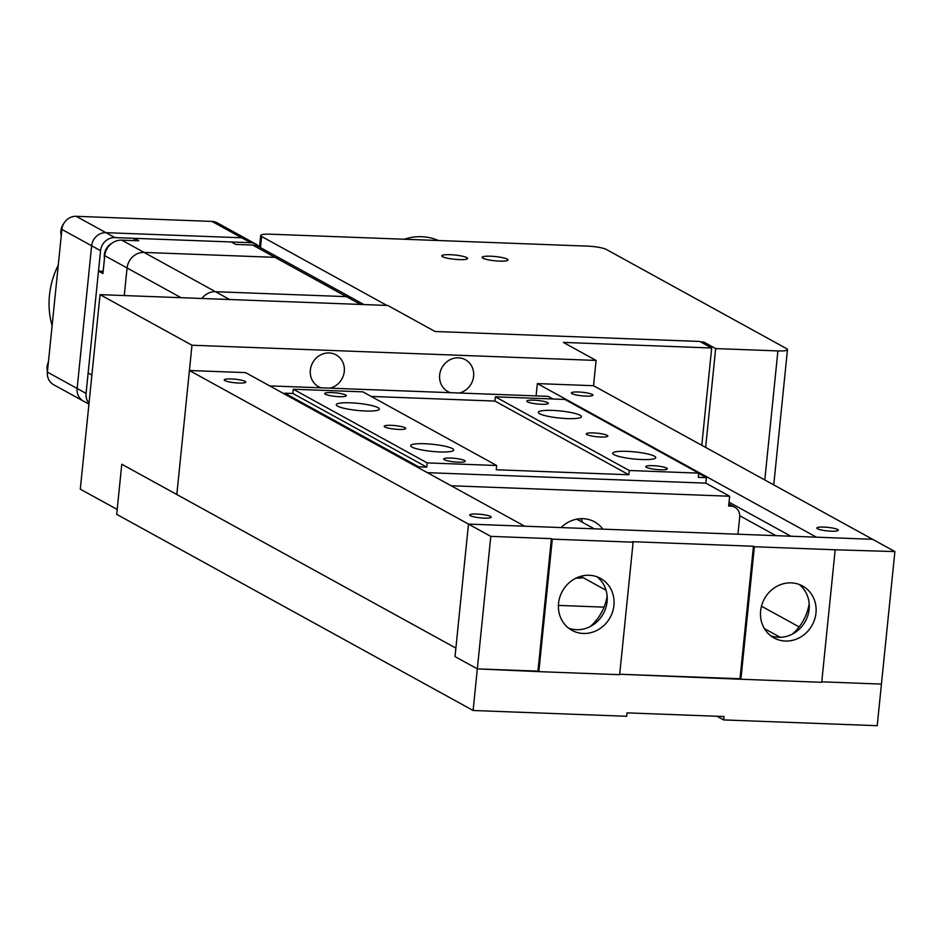 <?xml version="1.0" encoding="UTF-8"?>
<svg xmlns="http://www.w3.org/2000/svg" width="942" height="942" viewBox="0 0 942 942"><rect width="100%" height="100%" fill="white"/><g stroke="black" fill="none" stroke-linecap="round" stroke-linejoin="round"><path stroke-width="1.41" d="M809.19 603.622A47.606 43.791 -61.2 0 1 792.422 634.084M607.131 596.015A47.606 43.791 -61.2 0 1 590.363 626.477M596.969 576.787A29.649 27.271 -61.2 0 1 607.084 601.644A29.649 27.271 -61.2 0 1 568.674 628.184M558.559 603.327A29.649 27.271 118.8 0 0 571.947 630.339A29.649 27.271 118.8 0 0 613.925 605.412A29.649 27.271 118.8 0 0 600.537 578.4A29.649 27.271 118.8 0 0 558.559 603.327M799.016 584.381A29.649 27.271 -61.2 0 1 809.131 609.238A29.649 27.271 -61.2 0 1 770.733 635.791M815.972 613.007A29.649 27.271 -61.2 0 1 774.006 637.934A29.649 27.271 -61.2 0 1 760.618 610.922A29.649 27.271 -61.2 0 1 802.584 585.995A29.649 27.271 -61.2 0 1 815.972 613.007M717.003 716.261L723.656 719.923L877.214 725.693L894.9 551.576L872.586 539.295L468.48 524.093L490.794 536.375L551.411 538.647L537.953 671.151L477.335 668.879L455.021 656.598L468.48 524.093L524.647 526.201L245.591 372.62L189.413 370.512L468.48 524.093L455.881 648.108L121.777 464.229L176.825 494.515L189.413 370.512M740.895 679.241L821.718 682.291L835.177 549.787L754.354 546.749L740.895 679.241L619.706 674.236L740 678.758L753.459 546.254L632.223 541.697L633.118 542.18L619.659 674.684L538.836 671.646L477.335 668.879L490.794 536.375M538.836 671.646L552.295 539.142L633.118 542.18M881.441 684.08L821.765 681.831L881.441 684.08M835.177 549.787L894.9 551.576M552.295 539.142L551.411 538.647M754.354 546.749L753.459 546.254M473.108 710.492L116.69 514.344L121.777 464.229L117.185 509.445L80.294 489.145L100.052 294.646L191.98 345.231L176.825 494.515L455.881 648.108L455.021 656.598L477.335 668.879L473.108 710.492L626.666 716.273L627.007 712.87L723.998 716.521L723.656 719.923M476.734 514.026A10.821 1.778 5.8 0 0 469.693 514.98A10.821 1.778 5.8 0 0 484.176 518.124A10.821 1.778 5.8 0 0 491.218 517.17A10.821 1.778 5.8 0 0 476.734 514.026M231.296 378.955A10.821 1.778 5.8 0 0 224.255 379.909A10.821 1.778 5.8 0 0 238.726 383.041A10.821 1.778 5.8 0 0 245.78 382.087A10.821 1.778 5.8 0 0 231.296 378.955M578.423 392.002A10.821 1.778 5.8 0 0 571.382 392.955A10.821 1.778 5.8 0 0 585.865 396.099A10.821 1.778 5.8 0 0 592.907 395.145A10.821 1.778 5.8 0 0 578.423 392.002M823.861 527.084A10.821 1.778 5.8 0 0 816.82 528.038A10.821 1.778 5.8 0 0 831.303 531.182A10.821 1.778 5.8 0 0 838.345 530.228A10.821 1.778 5.8 0 0 823.861 527.084M536.104 395.911L537.352 383.594L593.531 385.714L872.586 539.295L816.42 537.175L537.352 383.594M780.176 637.298L764.398 628.62M790.868 536.222L729.037 502.192M459.366 393.026A18.181 16.72 118.8 0 0 473.602 376.294A18.181 16.72 118.8 0 0 465.395 359.726A18.181 16.72 118.8 0 0 439.655 375.01A18.181 16.72 118.8 0 0 447.862 391.578A18.181 16.72 118.8 0 0 450.382 392.684M330.053 388.151A18.181 16.72 118.8 0 0 344.289 371.431A18.181 16.72 118.8 0 0 336.07 354.863A18.181 16.72 118.8 0 0 310.342 370.147A18.181 16.72 118.8 0 0 318.549 386.715A18.181 16.72 118.8 0 0 321.069 387.821M701.79 445.295L711.681 347.998L699.776 341.451L435.086 331.502L387.786 305.467L100.052 294.646M711.681 347.998L563.363 342.417L596.098 360.433L191.98 345.231M596.098 360.433L593.531 385.714M576.057 578.094A30.297 27.86 118.8 0 0 583.169 577.658M558.418 605.412L604.046 607.131M737.951 534.232L739.694 517.123A10.821 9.95 118.8 0 0 734.807 507.267A10.821 9.95 118.8 0 0 730.674 506.125L728.649 506.042L729.65 496.234L451.159 485.766M602.856 529.145A30.297 27.86 118.8 0 0 594.543 521.868A30.297 27.86 118.8 0 0 561.091 527.579M729.65 496.234L705.841 483.14L427.362 472.66M582.568 522.398A30.297 27.86 118.8 0 0 580.79 518.689A30.297 27.86 118.8 0 1 582.568 522.398M269.683 385.89L548.162 396.358L552.942 398.984M350.377 402.811A21.642 3.556 5.8 0 0 336.282 404.719A21.642 3.556 5.8 0 0 365.249 410.995A21.642 3.556 5.8 0 0 379.343 409.087A21.642 3.556 5.8 0 0 350.377 402.811M424.748 443.741A21.642 3.556 5.8 0 0 410.665 445.648A21.642 3.556 5.8 0 0 439.631 451.936A21.642 3.556 5.8 0 0 453.714 450.029A21.642 3.556 5.8 0 0 424.748 443.741M626.807 451.348A21.642 3.556 5.8 0 0 612.712 453.255A21.642 3.556 5.8 0 0 641.679 459.531A21.642 3.556 5.8 0 0 655.773 457.624A21.642 3.556 5.8 0 0 626.807 451.348M552.436 410.406A21.642 3.556 5.8 0 0 538.341 412.313A21.642 3.556 5.8 0 0 567.308 418.601A21.642 3.556 5.8 0 0 581.402 416.694A21.642 3.556 5.8 0 0 552.436 410.406M450.782 458.071A10.821 1.778 5.8 0 0 443.741 459.025A10.821 1.778 5.8 0 0 458.224 462.169A10.821 1.778 5.8 0 0 465.266 461.215A10.821 1.778 5.8 0 0 450.782 458.071M391.283 425.325A10.821 1.778 5.8 0 0 384.242 426.279A10.821 1.778 5.8 0 0 398.725 429.422A10.821 1.778 5.8 0 0 405.767 428.469A10.821 1.778 5.8 0 0 391.283 425.325M331.784 392.578A10.821 1.778 5.8 0 0 324.743 393.532A10.821 1.778 5.8 0 0 339.226 396.676A10.821 1.778 5.8 0 0 346.267 395.722A10.821 1.778 5.8 0 0 331.784 392.578M533.843 400.173A10.821 1.778 5.8 0 0 526.79 401.127A10.821 1.778 5.8 0 0 541.273 404.271A10.821 1.778 5.8 0 0 548.315 403.317A10.821 1.778 5.8 0 0 533.843 400.173M593.342 432.92A10.821 1.778 5.8 0 0 586.289 433.873A10.821 1.778 5.8 0 0 600.772 437.017A10.821 1.778 5.8 0 0 607.826 436.064A10.821 1.778 5.8 0 0 593.342 432.92M652.841 465.666A10.821 1.778 5.8 0 0 645.8 466.62A10.821 1.778 5.8 0 0 660.283 469.764A10.821 1.778 5.8 0 0 667.325 468.81A10.821 1.778 5.8 0 0 652.841 465.666M705.841 483.14L706.406 477.665L698.316 477.37L698.752 473.12L629.244 470.505L628.809 474.756L496.269 469.764L496.693 465.513L427.185 462.899L426.761 467.15L418.672 466.843L418.578 467.833M496.693 465.513L362.823 391.837L293.315 389.223L292.88 393.473L284.802 393.167L284.696 394.145M698.752 473.12L564.87 399.443L495.362 396.829L494.939 401.068L371.136 396.417M426.761 467.15L292.88 393.473M427.185 462.899L293.315 389.223M418.672 466.843L284.802 393.167M706.406 477.665L698.717 473.437M629.244 470.505L495.362 396.829M628.809 474.756L494.939 401.068M201.929 298.473A16.45 15.131 -61.2 0 1 215.471 291.714L346.409 296.636A16.45 15.131 -61.2 0 1 352.697 298.367A16.45 15.131 118.8 0 0 346.409 296.636L215.471 291.714A16.45 15.131 118.8 0 0 201.929 298.473M181.052 297.684L127.076 267.975A16.45 15.131 -61.2 0 1 144.067 252.421L275.005 257.343A16.45 15.131 -61.2 0 1 281.293 259.074A16.45 15.131 118.8 0 0 275.005 257.343L144.067 252.421A16.45 15.131 118.8 0 0 127.076 267.975L124.273 295.553L127.076 267.975L104.762 255.694A16.45 15.131 -61.2 0 1 121.754 240.139L138.733 240.775L134.27 238.326L231.261 241.964L235.712 244.425L252.691 245.061A16.45 15.131 -61.2 0 1 258.979 246.792L363.953 304.56M104.48 258.544A13.847 12.741 -61.2 0 1 104.338 254.705A13.847 12.741 -61.2 0 1 111.968 243.201M103.184 271.261L98.486 271.084L102.949 273.533L104.762 255.694M98.486 271.084L88.136 373.008L91.88 375.069M134.27 238.326L134.035 240.599M47.441 371.537A13.847 12.741 -61.2 0 1 47.1 366.697A13.847 12.741 -61.2 0 1 48.419 361.928M61.254 235.641A13.847 12.741 -61.2 0 1 60.9 230.802A13.847 12.741 -61.2 0 1 64.068 223.054M88.937 404.142L83.391 401.092A13.847 12.741 -61.2 0 1 77.138 388.481A13.847 12.741 118.8 0 0 83.391 401.092L53.647 384.725A13.847 12.741 -61.2 0 1 47.394 372.102L61.889 229.412A13.847 12.741 -61.2 0 1 76.196 216.307L211.974 221.417A13.847 12.741 -61.2 0 1 217.272 222.865L247.028 239.244A13.847 12.741 118.8 0 0 241.729 237.784A13.847 12.741 -61.2 0 1 247.028 239.244L255.953 244.155A13.847 12.741 -61.2 0 1 259.391 247.016M47.394 372.102L77.138 388.481L91.633 245.78A13.847 12.741 -61.2 0 1 105.951 232.674L241.729 237.784L211.974 221.417M76.196 216.307L105.951 232.674A13.847 12.741 118.8 0 0 91.633 245.78L61.889 229.412M52.104 325.697A80.93 74.442 -61.2 0 1 58.251 265.185M89.019 403.306A13.847 12.741 -61.2 0 1 86.063 393.391L100.559 250.69A13.847 12.741 -61.2 0 1 114.877 237.596L250.654 242.695A13.847 12.741 -61.2 0 1 255.953 244.155M114.877 237.596L105.951 232.674L241.729 237.784L250.654 242.695M86.063 393.391L77.138 388.481L91.633 245.78L100.559 250.69M490.617 256.212A12.988 2.131 5.8 0 0 482.163 257.354A12.988 2.131 5.8 0 0 499.543 261.122A12.988 2.131 5.8 0 0 507.997 259.98A12.988 2.131 5.8 0 0 490.617 256.212A12.988 2.131 5.8 0 0 482.163 257.354A12.988 2.131 5.8 0 0 499.543 261.122A12.988 2.131 5.8 0 0 507.997 259.98A12.988 2.131 5.8 0 0 490.617 256.212M450.205 254.693A12.988 2.131 5.8 0 0 441.751 255.835A12.988 2.131 5.8 0 0 459.131 259.603A12.988 2.131 5.8 0 0 467.585 258.461A12.988 2.131 5.8 0 0 450.205 254.693A12.988 2.131 5.8 0 0 441.751 255.835A12.988 2.131 5.8 0 0 459.131 259.603A12.988 2.131 5.8 0 0 467.585 258.461A12.988 2.131 5.8 0 0 450.205 254.693M705.64 447.415L715.673 348.575L777.904 350.919A14.719 2.426 5.8 0 0 787.488 349.623A14.719 2.426 5.8 0 0 786.594 348.646L606.295 249.43A14.719 2.426 5.8 0 0 587.502 246.133L270.272 234.193A14.719 2.426 5.8 0 0 260.699 235.488A14.719 2.426 5.8 0 0 261.593 236.466L386.903 305.432M703.615 343.571L703.768 342.028L715.673 348.575M700.612 341.911L703.768 342.028M438.513 240.528A54.094 49.761 118.8 0 0 404.189 239.233M799.122 626.913L761.466 606.189M775.937 535.657L739.753 515.745M730.674 506.125L728.743 505.065M121.754 240.139L229.648 299.509M252.691 245.061L360.574 304.443M261.593 236.466L260.463 247.605M764.798 479.973L777.904 350.919M594.237 528.827L576.704 519.172M606.047 590.257L580.719 576.316M734.807 507.267L728.861 503.994M259.521 247.087L260.699 235.488M773.747 484.894L787.488 349.623"/></g></svg>
